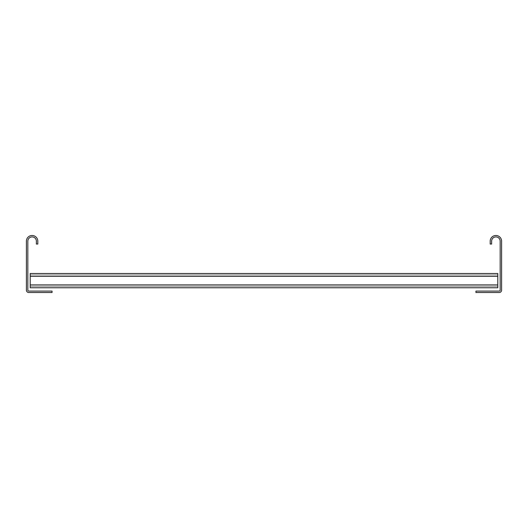 <?xml version="1.0" encoding="UTF-8"?>
<svg xmlns="http://www.w3.org/2000/svg" width="528" height="528" viewBox="0 0 528 528"><rect width="100%" height="100%" fill="white"/><g stroke="black" fill="none" stroke-linecap="round" stroke-linejoin="round"><path stroke-width="0.4" stroke-dasharray="2.64 1.98" d="M30.202 286.334L497.798 286.334L30.202 286.334L30.202 284.909L30.202 286.334L497.798 286.334L497.798 284.909L497.798 286.334L30.202 286.334L30.202 276.355L30.202 286.334L497.798 286.334L497.798 273.504L497.798 276.355L497.798 273.504L30.202 273.504L30.202 287.76L497.798 287.76L497.798 284.909L497.798 286.334L30.202 286.334L30.202 274.93L497.798 274.93L30.202 274.93L497.798 274.93L30.202 274.93L30.202 273.504L497.798 273.504L497.798 287.76L30.202 287.76L30.202 284.909L30.202 286.334L497.798 286.334L497.798 273.504L497.798 284.909L497.798 273.504L30.202 273.504L497.798 273.504L30.202 273.504L30.202 287.76L497.798 287.76L497.798 284.909L497.798 286.334L30.202 286.334L30.202 273.504L30.202 284.909L30.202 274.93L497.798 274.93L30.202 274.93L497.798 274.93L30.202 274.93L30.202 273.504L497.798 273.504L497.798 287.76L30.202 287.76L30.202 284.909L30.202 286.334L497.798 286.334L497.798 273.504L497.798 284.909L497.798 273.504L30.202 273.504L497.798 273.504L30.202 273.504L30.202 287.76L497.798 287.76L497.798 284.909L497.798 286.334L30.202 286.334L30.202 273.504L30.202 284.909L30.202 274.93L497.798 274.93L30.202 274.93L497.798 274.93L30.202 274.93L30.202 273.504L497.798 273.504L497.798 287.76L30.202 287.76L30.202 284.909L30.202 286.334L497.798 286.334L497.798 273.504L497.798 284.909L497.798 273.504L30.202 273.504L497.798 273.504L30.202 273.504L30.202 287.76L497.798 287.76L497.798 284.909L497.798 286.334L30.202 286.334L30.202 273.504L30.202 284.909L30.202 274.93L497.798 274.93L30.202 274.93L497.798 274.93L30.202 274.93L30.202 273.504L497.798 273.504L497.798 287.76L30.202 287.76L30.202 284.909L30.202 286.334L497.798 286.334L497.798 273.504L497.798 284.909L497.798 273.504L30.202 273.504L497.798 273.504L30.202 273.504L30.202 287.76L497.798 287.76L497.798 284.909L497.798 286.334L30.202 286.334L30.202 273.504L30.202 284.909L30.202 274.93L497.798 274.93L30.202 274.93L497.798 274.93L30.202 274.93L30.202 273.504L497.798 273.504L497.798 287.76L30.202 287.76L30.202 284.909L30.202 286.334L497.798 286.334L497.798 273.504L497.798 284.909L497.798 273.504L30.202 273.504L497.798 273.504L30.202 273.504L30.202 287.76L497.798 287.76L497.798 284.909L497.798 286.334L30.202 286.334L30.202 273.504L30.202 284.909L30.202 274.93L497.798 274.93L30.202 274.93L497.798 274.93L30.202 274.93L30.202 273.504L497.798 273.504L497.798 287.76L30.202 287.76L30.202 284.909L30.202 286.334L497.798 286.334L497.798 273.504L497.798 284.909L497.798 273.504L30.202 273.504L497.798 273.504L30.202 273.504L30.202 287.76L497.798 287.76L497.798 284.909L497.798 286.334L30.202 286.334L30.202 273.504L30.202 284.909L30.202 274.93L497.798 274.93L30.202 274.93L497.798 274.93L30.202 274.93L30.202 273.504L497.798 273.504L497.798 287.76L30.202 287.76L30.202 284.909L30.202 286.334L497.798 286.334L497.798 273.504L497.798 284.909L497.798 273.504L30.202 273.504L497.798 273.504L30.202 273.504L30.202 287.76L497.798 287.76L497.798 284.909L497.798 286.334L30.202 286.334L30.202 273.504L30.202 284.909L30.202 274.93L497.798 274.93L30.202 274.93L497.798 274.93L30.202 274.93L30.202 273.504L497.798 273.504L497.798 287.76L30.202 287.76L30.202 284.909L30.202 286.334L497.798 286.334L497.798 273.504L497.798 284.909L497.798 273.504L30.202 273.504L497.798 273.504L30.202 273.504L30.202 287.76L497.798 287.76L497.798 284.909L497.798 286.334L30.202 286.334L30.202 273.504L30.202 284.909L30.202 274.93L497.798 274.93L30.202 274.93L497.798 274.93L30.202 274.93L30.202 273.504L497.798 273.504L497.798 287.76L30.202 287.76L30.202 284.909L30.202 286.334L497.798 286.334L497.798 273.504L497.798 284.909L497.798 273.504L30.202 273.504L497.798 273.504L30.202 273.504L30.202 287.76L497.798 287.76L497.798 284.909L497.798 286.334L30.202 286.334L30.202 273.504L30.202 284.909L30.202 274.93L497.798 274.93L30.202 274.93L497.798 274.93L30.202 274.93L30.202 273.504L497.798 273.504L497.798 287.76L30.202 287.76L30.202 284.909L30.202 286.334L497.798 286.334L497.798 273.504L497.798 284.909L497.798 273.504L30.202 273.504L497.798 273.504L30.202 273.504L30.202 287.76L497.798 287.76L497.798 284.909L497.798 286.334L30.202 286.334L30.202 273.504L30.202 284.909L30.202 274.93L497.798 274.93L30.202 274.93L497.798 274.93L30.202 274.93L30.202 273.504L497.798 273.504L497.798 287.76L30.202 287.76L30.202 284.909L30.202 286.334L497.798 286.334L497.798 273.504L497.798 284.909L497.798 273.504L30.202 273.504L497.798 273.504L30.202 273.504L30.202 287.76L497.798 287.76L497.798 284.909L497.798 286.334L30.202 286.334L30.202 273.504L30.202 284.909L30.202 274.93L497.798 274.93L30.202 274.93L497.798 274.93L30.202 274.93L30.202 273.504L497.798 273.504L497.798 287.76L30.202 287.76L30.202 284.909L30.202 286.334L497.798 286.334L497.798 273.504L497.798 284.909L497.798 273.504L30.202 273.504L497.798 273.504L30.202 273.504L30.202 287.76L497.798 287.76L497.798 284.909L497.798 286.334L30.202 286.334L30.202 273.504L30.202 284.909L30.202 274.93L497.798 274.93L30.202 274.93L497.798 274.93L30.202 274.93L30.202 273.504L497.798 273.504L497.798 287.76L30.202 287.76L30.202 284.909L30.202 286.334L497.798 286.334L497.798 273.504L497.798 284.909L497.798 273.504L30.202 273.504L497.798 273.504L30.202 273.504L30.202 287.76L497.798 287.76L497.798 284.909L497.798 286.334L30.202 286.334L30.202 273.504L30.202 284.909L30.202 274.93L497.798 274.93L30.202 274.93L497.798 274.93L30.202 274.93L30.202 273.504L497.798 273.504L497.798 287.76L30.202 287.76L30.202 284.909L30.202 286.334L497.798 286.334L497.798 273.504L497.798 284.909L497.798 273.504L30.202 273.504L497.798 273.504L30.202 273.504L30.202 287.76L497.798 287.76L497.798 284.909L497.798 286.334L30.202 286.334L30.202 273.504L30.202 284.909L30.202 274.93L497.798 274.93L30.202 274.93L497.798 274.93L30.202 274.93L30.202 273.504L497.798 273.504L497.798 287.76L30.202 287.76L30.202 284.909L30.202 286.334L497.798 286.334L497.798 273.504L497.798 284.909L497.798 273.504L30.202 273.504L497.798 273.504L30.202 273.504L30.202 287.76L497.798 287.76L497.798 284.909L497.798 286.334L30.202 286.334L30.202 273.504L30.202 284.909L30.202 274.93L497.798 274.93L30.202 274.93L497.798 274.93L30.202 274.93L30.202 273.504L497.798 273.504L497.798 287.76L30.202 287.76L30.202 284.909L30.202 286.334L497.798 286.334L497.798 273.504L497.798 284.909L497.798 273.504L30.202 273.504L497.798 273.504L30.202 273.504L30.202 287.76L497.798 287.76L497.798 284.909L497.798 286.334L30.202 286.334L30.202 273.504L30.202 284.909L30.202 274.93L497.798 274.93L30.202 274.93L497.798 274.93L30.202 274.93L30.202 273.504L497.798 273.504L497.798 287.76L30.202 287.76L30.202 284.909L30.202 286.334L497.798 286.334L497.798 273.504L497.798 284.909L497.798 273.504L30.202 273.504L497.798 273.504L30.202 273.504L30.202 287.76L497.798 287.76L497.798 284.909L497.798 286.334L30.202 286.334L30.202 273.504L30.202 284.909L30.202 274.93L497.798 274.93L30.202 274.93L497.798 274.93L30.202 274.93L30.202 273.504L497.798 273.504L497.798 287.76L30.202 287.76L30.202 286.334M30.202 273.504L497.798 273.504L497.798 274.93L497.798 273.504L30.202 273.504L30.202 287.76L497.798 287.76L497.798 273.504L30.202 273.504L30.202 276.355L30.202 273.504L497.798 273.504L497.798 287.76L30.202 287.76L497.798 287.76L497.798 274.93L30.202 274.93L497.798 274.93L30.202 274.93L497.798 274.93L497.798 273.504L497.798 284.909L497.798 273.504L30.202 273.504L497.798 273.504L30.202 273.504L30.202 284.909L30.202 273.504L30.202 284.909L30.202 273.504L497.798 273.504L30.202 273.504M497.798 274.93L30.202 274.93L497.798 274.93M27.826 241.19L27.826 290.136A0.95 0.95 0 0 0 28.776 291.086L52.061 291.086L52.061 292.512L28.776 292.512A2.376 2.376 0 0 1 26.4 290.136L26.4 241.19A5.702 5.702 0 0 1 32.102 235.488A5.702 5.702 0 0 1 37.805 241.19L37.805 244.042L36.379 244.042L36.379 241.19A4.277 4.277 0 0 0 32.102 236.914A4.277 4.277 0 0 0 27.826 241.19M500.174 290.136L500.174 241.19A4.277 4.277 0 0 0 495.898 236.914A4.277 4.277 0 0 0 491.621 241.19L491.621 244.042L490.195 244.042L490.195 241.19A5.702 5.702 0 0 1 495.898 235.488A5.702 5.702 0 0 1 501.6 241.19L501.6 290.136A2.376 2.376 0 0 1 499.224 292.512L475.939 292.512L475.939 291.086L499.224 291.086A0.95 0.95 0 0 0 500.174 290.136M497.798 284.909L30.202 284.909M30.202 276.355L497.798 276.355"/><path stroke-width="0.79" d="M30.202 287.76L30.202 273.504L497.798 273.504L497.798 287.76L30.202 287.76M27.826 290.136L27.826 241.19A4.277 4.277 0 0 1 32.102 236.914A4.277 4.277 0 0 1 36.379 241.19L36.379 244.042L37.805 244.042L37.805 241.19A5.702 5.702 0 0 0 32.102 235.488A5.702 5.702 0 0 0 26.4 241.19L26.4 290.136A2.376 2.376 0 0 0 28.776 292.512L52.061 292.512L52.061 291.086L28.776 291.086A0.95 0.95 0 0 1 27.826 290.136M500.174 241.19L500.174 290.136A0.95 0.95 0 0 1 499.224 291.086L475.939 291.086L475.939 292.512L499.224 292.512A2.376 2.376 0 0 0 501.6 290.136L501.6 241.19A5.702 5.702 0 0 0 495.898 235.488A5.702 5.702 0 0 0 490.195 241.19L490.195 244.042L491.621 244.042L491.621 241.19A4.277 4.277 0 0 1 495.898 236.914A4.277 4.277 0 0 1 500.174 241.19M497.798 284.909L30.202 284.909M30.202 276.355L497.798 276.355"/></g></svg>
